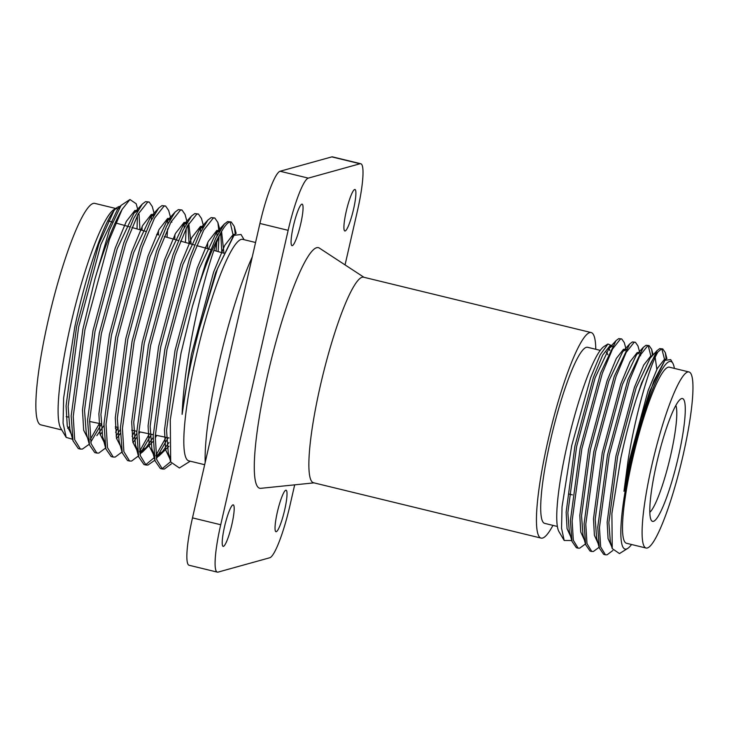 <?xml version="1.0" encoding="UTF-8"?>
<svg xmlns="http://www.w3.org/2000/svg" width="729" height="729" viewBox="0 0 729 729"><rect width="100%" height="100%" fill="white"/><g stroke="black" fill="none" stroke-linecap="round" stroke-linejoin="round"><path stroke-width="1.09" d="M61.783 429.955L40.915 424.879A113.979 17.687 -76.3 0 1 49.517 314.746A113.979 17.687 -76.3 0 1 93.203 203.437A113.979 17.687 -76.3 0 1 94.788 203.382L115.656 208.458M115.683 208.786A113.979 17.687 -76.3 0 1 117.014 208.795A113.979 17.687 -76.3 0 1 117.706 209.059M69.31 426.702A113.979 17.687 -76.3 0 1 67.742 428.342M72.654 439.277L66.184 437.4L60.771 428.251A113.979 17.687 -76.3 0 1 70.631 324.934A113.979 17.687 -76.3 0 1 113.979 209.505L117.588 207.255A117.059 18.161 -76.3 0 1 120.112 206.435M66.184 437.4L63.077 423.102L63.633 397.934L74.896 326.455C86.031 274.304 103.39 223.493 113.924 210.717A117.059 18.161 -76.3 0 1 117.588 207.255M129.944 199.518L121.06 205.396L109.414 230.1L94.925 279.034A128.158 19.883 103.7 0 1 122.135 209.378L129.944 199.518L136.195 203.765L137.954 210.262M137.453 215.429L137.025 228.924M204.667 464.71L188.866 460.865A113.979 17.687 -76.3 0 1 196.356 355.515A113.979 17.687 -76.3 0 1 241.153 239.422A113.979 17.687 -76.3 0 1 242.739 239.367L255.569 242.493M235.312 234.091L234.273 226.427L231.193 221.962L229.626 222.081C227.011 222.956 223.694 227.248 219.675 234.966C209.815 258.075 196.593 306.663 188.775 354.267C185.048 376.483 182.824 396.521 182.104 414.382A117.059 18.161 -76.3 0 1 192.866 354.941A117.059 18.161 -76.3 0 1 199.227 329.271L217.543 268.509L234.027 235.339L241.017 234.492L244.097 239.704M190.223 461.193L179.38 467.982L170.695 461.986L170.276 419.795L181.056 353L192.365 306.581L205.815 262.832L215.793 238.173L224.322 224.04L227.576 221.58L231.193 221.962M230.109 221.953L233.353 236.114M170.622 461.694L162.367 468.519L161.419 468.638M218.982 231.931L217.871 222.436L214.791 217.98L213.223 218.089L203.71 230.136L191.463 259.333L166.95 349.628L155.25 436.361L156.689 459.598L162.412 469.029L164.417 469.02L171.288 463.881M96.802 453.073L94.752 452.572L89.448 444.872L87.589 419.904L99.29 333.171L123.802 242.875L133.781 218.226L142.31 204.084L145.563 201.632L149.181 202.015L147.613 202.133L138.1 214.18L125.853 243.377L101.34 333.672L89.64 420.405L91.079 443.642L96.802 453.073L98.807 453.064L105.632 447.998M151.286 214.408L151.359 219.812M99.399 423.503L90.35 439.368M122.135 209.378L109.45 239.385L84.938 329.681L73.237 416.414L74.677 439.651L80.4 449.082L82.404 449.073L88.61 444.69M90.77 442.093L101.477 423.932M153.372 215.966L153.318 214.554M154.357 214.253L152.252 206.48L149.181 202.015M113.205 457.056L111.154 456.564L105.851 448.864L103.992 423.895L115.692 337.163L140.205 246.867L150.183 222.217L158.712 208.075L161.966 205.624L165.583 206.006L164.016 206.116L154.502 218.171L142.255 247.368L117.743 337.655L106.042 424.387L107.482 447.633L113.205 457.056L115.209 457.056L122.035 451.989M167.688 218.399L167.761 223.803M167.597 228.924L167.032 237.317M116.057 426.957L115.382 428.342M115.656 432.315L118.144 427.394M169.775 219.958L169.72 218.545M170.759 218.244L168.654 210.462L165.583 206.006M129.607 461.047L127.557 460.546L122.253 452.846L120.394 427.877L132.095 341.145L156.607 250.858L166.586 226.209L175.115 212.066L178.368 209.615L181.986 209.998L180.418 210.107L170.905 222.154L158.658 251.359L134.145 341.646L122.445 428.379L123.884 451.625L129.607 461.047L131.612 461.038L138.437 455.962M184.091 222.391L184.164 227.794M132.058 436.307L134.801 430.848M185.421 242.456L186.214 228.286M186.177 223.949L186.123 222.536M187.162 222.236L185.057 214.454L181.986 209.998M146.01 465.038L143.959 464.537L138.656 456.837L136.797 431.869L148.497 345.136L173.01 254.849L182.988 230.191L191.517 216.057L194.771 213.597L198.388 213.989L196.821 214.098L187.307 226.145L175.06 255.35L150.548 345.637L138.847 432.37L140.287 455.616L146.01 465.038L148.014 465.029L154.22 460.646M200.493 226.382L200.566 231.776M149.381 433.873L139.558 451.333M139.977 454.058L151.459 434.311M202.58 227.94L202.525 226.528M203.564 226.218L201.468 218.445L198.388 213.989M162.412 469.029L160.362 468.528L155.058 460.828L153.199 435.86L164.9 349.127L189.412 258.841L199.391 234.182L207.92 220.049L211.173 217.588L214.791 217.98M216.896 230.373L216.969 235.768M216.723 242.484L216.085 251.031M166.039 437.336L155.96 455.324M154.329 457.557L145.964 464.537M156.38 458.049L168.117 437.764M218.126 251.596L219.01 236.588M80.4 449.082L78.349 448.581L73.046 440.881L71.187 415.913L82.887 329.18L94.925 279.034M96.757 452.563L95.809 452.682M678.316 457.001A63.223 9.814 -76.3 0 1 651.279 520.296A63.223 9.814 -76.3 0 1 656.747 462.988A63.223 9.814 -76.3 0 1 680.795 398.954A63.223 9.814 -76.3 0 1 678.316 457.001M649.831 512.314A56.388 8.748 103.7 0 0 670.589 455.725A56.388 8.748 103.7 0 0 675.838 405.388M300.712 223.894A21.36 3.317 -76.3 0 1 292.019 245.664A21.36 3.317 -76.3 0 1 293.423 225.917A21.36 3.317 -76.3 0 1 302.116 204.156A21.36 3.317 -76.3 0 1 300.712 223.894M284.674 509.945A21.36 3.317 -76.3 0 1 275.981 531.714A21.36 3.317 -76.3 0 1 277.385 511.968A21.36 3.317 -76.3 0 1 286.078 490.207A21.36 3.317 -76.3 0 1 284.674 509.945M353.547 209.232A21.36 3.317 -76.3 0 1 344.853 230.993A21.36 3.317 -76.3 0 1 346.257 211.255A21.36 3.317 -76.3 0 1 354.95 189.485A21.36 3.317 -76.3 0 1 353.547 209.232M231.84 524.616A21.36 3.317 -76.3 0 1 223.147 546.376A21.36 3.317 -76.3 0 1 224.55 526.639A21.36 3.317 -76.3 0 1 233.244 504.869A21.36 3.317 -76.3 0 1 231.84 524.616M252.28 256.845A127.949 19.856 103.7 0 0 219.165 362.304A127.949 19.856 103.7 0 0 205.186 462.459M595.775 349.282A105.778 16.412 103.7 0 0 591.128 332.542L363.561 277.193A105.778 16.412 103.7 0 0 320.514 384.985A105.778 16.412 103.7 0 0 313.561 482.762L541.128 538.111A105.778 16.412 103.7 0 0 552.937 525.381M363.999 277.302L319.293 248.042A123.83 19.218 103.7 0 0 267.917 373.795A123.83 19.218 103.7 0 0 260.854 488.321L314.008 482.862M591.128 332.542A105.778 16.412 103.7 0 0 548.08 440.343A105.778 16.412 103.7 0 0 541.128 538.111M600.231 350.367L587.547 347.277A90.615 14.061 103.7 0 0 550.668 439.623A90.615 14.061 103.7 0 0 544.709 523.376L557.403 526.466M607.84 354.75A90.615 14.061 103.7 0 0 606.291 352.143M585.442 543.934L579.755 548.144L578.097 548.153L576.384 547.734L571.964 541.319L570.415 520.515L580.166 448.235L600.596 372.993L616.014 340.671L618.73 338.621L621.737 338.939L624.306 342.657L626.056 349.136M578.097 548.153L573.322 540.298L572.119 520.925L581.879 448.654L602.3 373.412L612.506 349.073L620.434 339.04L621.737 338.939M625.2 349.683L625.236 350.567M599.11 547.26L593.424 551.47L591.766 551.479L590.053 551.06L585.633 544.645L584.084 523.841L593.834 451.561L614.265 376.319L629.683 343.988L632.398 341.947L635.406 342.266L637.975 345.983L639.725 352.462M591.766 551.479L586.991 543.624L585.788 524.251L595.547 451.971L615.969 376.729L626.175 352.399L634.102 342.357L635.406 342.266M638.868 353.009L638.905 353.893M612.861 550.495L607.093 554.796L605.434 554.805L603.721 554.386L599.302 547.971L597.753 527.158L607.503 454.887L627.933 379.645L643.352 347.314L646.067 345.273L649.074 345.592L651.644 349.309L652.501 355.579M648.172 345.573L650.833 355.916M605.434 554.805L600.66 546.95L599.457 527.577L609.216 455.297L629.637 380.055L639.843 355.725L647.771 345.683L649.074 345.592M688.951 371.945L669.359 367.179A90.615 14.061 103.7 0 0 632.48 459.516A90.615 14.061 103.7 0 0 626.521 543.278L646.113 548.044A90.615 14.061 103.7 0 0 682.991 455.698A90.615 14.061 103.7 0 0 688.951 371.945A90.615 14.061 103.7 0 0 652.072 464.282A90.615 14.061 103.7 0 0 646.113 548.044M674.38 368.4A96.547 14.981 103.7 0 0 672.758 363.133A96.547 14.981 103.7 0 0 631.469 459.799A96.547 14.981 103.7 0 0 627.687 548.427A96.547 14.981 103.7 0 0 631.542 544.499M672.758 363.133L670.671 359.607L664.875 360.317L653.913 380.875L641.201 418.683L630.33 459.616L623.988 491.282L628.252 459.27C635.888 412.158 649.949 365.056 657.932 351.989L661.44 349.009L662.743 348.918L665.313 352.626L666.178 359.078M657.932 351.989A106.799 16.576 -76.3 0 0 636.262 399.064C630.485 417.389 625.345 437.054 620.844 458.049L611.895 513.535L612.242 548.6L619.459 553.575L627.687 548.427M571.755 540.535L564.2 540.481L559.015 531.723A96.547 14.981 -76.3 0 1 567.362 444.207A96.547 14.981 -76.3 0 1 604.086 346.43L607.95 344.015L612.324 345.911M609.043 348.289A96.547 14.981 -76.3 0 1 609.818 350.567M564.2 540.481L561.549 528.288L562.041 506.792L571.682 445.747L590.636 377.658L600.213 354.768L607.95 344.015M636.262 399.064L641.602 382.971L657.02 350.64L659.736 348.59L662.743 348.918M661.841 348.899L664.502 359.242M345.054 264.9L357.374 211.118A51.267 7.955 103.7 0 0 360.737 163.733A51.267 7.955 103.7 0 0 360.026 163.761L308.303 178.122A51.267 7.955 103.7 0 0 288.146 230.337L220.723 524.743A51.267 7.955 103.7 0 0 217.351 572.128A51.267 7.955 103.7 0 0 218.062 572.11L269.794 557.749A51.267 7.955 103.7 0 0 289.942 505.534L294.68 484.849M641.201 418.683L649.803 391.09L664.875 360.317M612.242 548.6L610.319 541.483L608.87 522.575L617.627 456.527L636.135 387.764L650.159 358.139L657.02 350.64M655.161 357.438L656.856 369.384M599.302 547.971L596.65 538.157L595.201 519.258L603.958 453.201L622.466 384.438L636.49 354.813L643.352 347.314M585.633 544.645L582.981 534.831L581.532 515.932L590.29 449.875L608.797 381.112L622.821 351.487L625.81 349.546M571.964 541.319L569.313 531.505L567.864 512.605L576.621 446.549L595.128 377.786L609.152 348.161L612.141 346.22M623.988 491.282L629.583 459.434L648.099 390.671L657.348 368.427L664.511 359.242L666.005 359.224M611.704 546.595L608.068 538.622L607.157 522.164L615.914 456.108L634.43 387.345L643.68 365.101L650.842 355.916L652.227 355.88M598.035 543.278L594.399 535.296L593.488 518.838L602.245 452.782L620.762 384.019L630.011 361.775L637.173 352.59L638.558 352.554M640.317 354.841L640.618 355.788M584.366 539.952L580.731 531.979L579.819 515.512L588.576 449.456L607.093 380.702L616.342 358.449L623.505 349.264L626.393 349.592M570.698 536.626L567.062 528.653L566.151 512.186L574.908 446.13L593.424 377.376L602.673 355.132L609.836 345.938L612.725 346.266M217.351 572.128L189.121 565.267A51.267 7.955 -76.3 0 1 192.492 517.882L259.925 223.466A51.267 7.955 -76.3 0 1 280.073 171.251L331.795 156.89A51.267 7.955 -76.3 0 1 332.506 156.872L360.737 163.733M199.227 329.271L215.666 272.573L233.216 236.278M169.702 456.883L168.281 453.046L166.54 430.365L177.047 351.096L199.263 268.582L216.085 233.034L219.675 230.701M221.561 231.494L223.912 252.863M168.973 446.266L158.685 456.245L156.052 455.962M153.773 453.73L151.878 449.055L150.138 426.374L160.644 347.104L182.861 264.591L199.682 229.043L203.273 226.719M207.719 242.538L207.519 248.635M156.689 435.395L155.213 438.001M153.136 441.419L142.283 452.253L139.649 451.971M137.371 449.738L135.476 445.064L133.735 422.383L144.242 343.113L166.458 260.599L183.28 225.051L186.87 222.728M188.756 223.511L191.144 244.06M139.995 431.933L138.811 434.019M136.733 437.427L132.979 442.676M122.253 452.846L119.073 441.081L117.333 418.391L127.839 339.131L150.056 256.617L166.877 221.069L170.468 218.736M174.914 234.556L174.778 239.477M120.331 433.436L116.576 438.685M104.566 441.756L102.671 437.09L100.93 414.4L111.437 335.14L133.653 252.626L150.475 217.078L154.065 214.745M158.512 230.574L158.393 234.902M101.759 432.625L100.174 434.703M89.448 444.872L86.268 433.099L84.528 410.409L95.034 331.148L117.251 248.635L134.072 213.087L137.663 210.754M142.109 226.582L142.018 230.328M89.904 421.535L89.603 422.045M73.046 440.881L69.866 429.108L68.125 406.427L78.632 327.157L100.848 244.643L117.67 209.095L119.465 207.492M113.924 210.717L98.798 244.142L76.581 326.656L66.075 405.925L67.268 426.255L71.98 435.514M139.968 229.753L139.029 214.262M137.499 211.046L134.892 210.417L126.299 221.443L115.2 248.133L92.984 330.647L82.477 409.917L83.671 430.247L88.382 439.505M96.839 435.687L103.955 425.536M153.901 215.037L151.295 214.408L142.702 225.434L131.603 252.125L109.386 334.638L98.88 413.908L100.073 434.238L104.785 443.496M116.111 436.115L120.358 429.527M171.515 221.033L171.834 222.236L171.479 221.097M170.304 219.028L167.697 218.399L159.104 229.425L148.005 256.116L125.789 338.63L115.282 417.89L116.476 438.22L121.196 447.478M132.514 440.106L136.76 433.518M189.103 243.486L187.882 225.088M186.706 223.01L184.1 222.381L175.507 233.408L164.408 260.107L142.191 342.621L131.685 421.881L132.878 442.211L137.599 451.47M139.631 451.852L146.046 447.661L153.163 437.509M205.478 248.06L205.523 247.122M203.109 227.001L200.502 226.373L191.909 237.399L180.81 264.089L158.594 346.603L148.087 425.873L149.281 446.203L154.001 455.461M156.033 455.844L162.449 451.652L168.964 442.521M221.844 252.635L220.687 233.061M219.511 230.993L216.905 230.364L208.312 241.39L197.213 268.081L174.996 350.594L164.49 429.864L165.611 449.802L170.085 459.279M235.02 234.346L233.316 234.355L224.714 245.381L213.615 272.072L191.399 354.586L182.104 414.382M219.675 234.966A128.158 19.883 103.7 0 0 192.365 306.581M192.492 517.882L220.723 524.743M288.146 230.337L259.925 223.466M280.073 171.251L308.303 178.122M360.026 163.761L331.795 156.89M169.055 437.956L155.286 435.104M153.236 434.675L138.865 431.696M136.815 431.267L131.694 430.21M117.36 427.23L115.31 426.802M100.976 423.831L89.612 421.471M68.225 417.034L66.184 416.614M569.094 494.08L572.411 494.891M622.821 351.487L629.683 343.988M609.152 348.161L616.014 340.671M665.313 352.626L666.917 358.577M653.148 354.877L651.644 349.309M223.767 253.173L213.898 250.421M210.836 249.564L196.675 245.6M194.652 245.035L180.491 241.08M178.468 240.515L164.307 236.551M158.676 234.984L156.653 234.419M146.101 231.467L131.94 227.503M129.917 226.938L115.756 222.983M112.439 222.053L108.184 220.869M220.368 230.756L218.317 230.255M156.835 456.245L156.061 456.062M203.965 226.765L201.915 226.263M140.433 452.262L139.658 452.071M187.563 222.773L185.512 222.281M171.16 218.791L169.11 218.29M154.758 214.8L152.707 214.299M138.355 210.809L136.305 210.307M188.237 226.227L187.918 225.024M146.046 447.661L140.014 454.249M138.437 455.98L137.817 456.655M162.449 451.652L156.416 458.24M221.042 234.209L220.723 232.998M219.967 230.209L217.871 222.436M171.297 463.899L170.622 464.637M236.169 233.444L234.273 226.427M234.027 235.339L232.487 237.025M170.695 461.986L168.281 453.046M224.322 224.04L216.085 233.034M155.058 460.828L151.878 449.055M207.92 220.049L199.682 229.043M138.656 456.837L135.476 445.064M191.517 216.057L183.28 225.051M175.115 212.066L166.877 221.069M105.851 448.864L102.671 437.09M158.712 208.075L150.475 217.078M142.31 204.084L134.072 213.087M121.06 205.396L117.67 209.095"/></g></svg>
